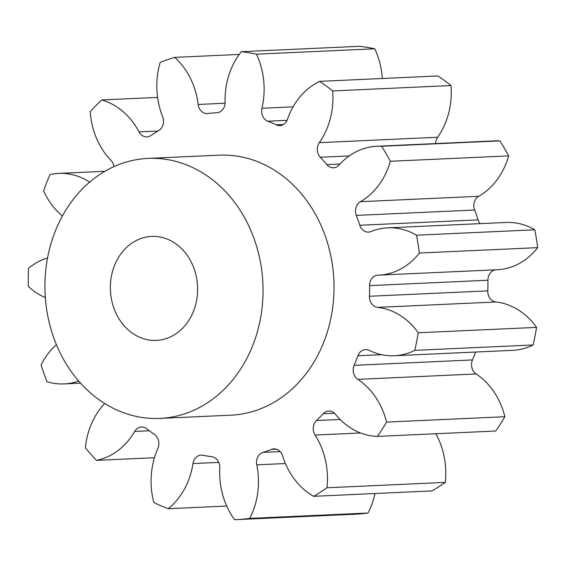 <?xml version="1.0" encoding="UTF-8"?>
<svg xmlns="http://www.w3.org/2000/svg" width="566" height="566" viewBox="0 0 566 566"><rect width="100%" height="100%" fill="white"/><g stroke="black" fill="none" stroke-linecap="round" stroke-linejoin="round"><path stroke-width="0.85" d="M382.283 78.504A70.835 59.338 -92.6 0 0 382.227 77.634A70.835 59.338 -92.6 0 0 374.749 48.789A234.727 196.635 -92.6 0 0 359.672 46.299L241.349 51.683A234.727 196.635 87.4 0 1 256.426 54.18A70.835 59.338 87.4 0 1 263.905 83.025A70.835 59.338 87.4 0 1 261.938 108.262L293.075 106.84M435.841 433.747A70.835 59.338 -92.6 0 1 445.555 466.978A70.835 59.338 -92.6 0 1 445.279 482.388A234.727 196.635 -92.6 0 1 431.992 490.92L313.67 496.311A70.835 59.338 87.4 0 1 282.618 455.906A10.492 8.794 -92.6 0 0 273.894 448.916A10.492 8.794 -92.6 0 0 271.538 449.411A172.595 144.585 87.4 0 1 263.013 452.361A10.492 8.794 -92.6 0 0 256.568 463.271A10.492 8.794 -92.6 0 0 256.78 464.835A70.835 59.338 87.4 0 1 258.238 475.405A70.835 59.338 87.4 0 1 249.719 518.414A234.727 196.635 87.4 0 1 235.654 519.659L353.976 514.268A234.727 196.635 -92.6 0 0 368.034 513.022A70.835 59.338 -92.6 0 0 374.975 493.517M368.034 513.022L249.719 518.414M360.542 432.983L315.092 435.056A70.835 59.338 87.4 0 1 327.233 472.362A70.835 59.338 87.4 0 1 326.957 487.779A234.727 196.635 87.4 0 1 313.67 496.311M445.279 482.388L326.957 487.779M495.929 269.798A10.492 8.794 -92.6 0 0 487.934 280.234A172.595 144.585 87.4 0 1 487.779 290.86A10.492 8.794 -92.6 0 0 487.8 292.282A10.492 8.794 -92.6 0 0 495.901 301.982L377.579 307.373A70.835 59.338 87.4 0 1 418.224 332.766A234.727 196.635 87.4 0 1 414.814 350.361A70.835 59.338 87.4 0 1 394.346 355.738A70.835 59.338 87.4 0 1 369.23 350.368A10.492 8.794 -92.6 0 0 365.509 349.576A10.492 8.794 -92.6 0 0 357.903 355.766A172.595 144.585 87.4 0 1 354.139 365.332L472.461 359.941A10.492 8.794 -92.6 0 0 471.556 365.558A10.492 8.794 -92.6 0 0 476.14 373.963L357.818 379.354A10.492 8.794 87.4 0 1 353.234 370.949A10.492 8.794 87.4 0 1 354.139 365.332M378.824 275.133L497.139 269.749A70.835 59.338 -92.6 0 0 537.7 247.646L419.378 253.037A70.835 59.338 87.4 0 1 378.824 275.133A70.835 59.338 87.4 0 1 378.046 275.168A10.492 8.794 -92.6 0 0 377.925 275.168A10.492 8.794 -92.6 0 0 369.612 285.625A172.595 144.585 87.4 0 1 369.457 296.251A10.492 8.794 -92.6 0 0 369.478 297.674A10.492 8.794 -92.6 0 0 377.579 307.373M332.695 90.935A70.835 59.338 87.4 0 1 332.737 91.558A70.835 59.338 87.4 0 1 319.316 142.653L437.638 137.262A70.835 59.338 -92.6 0 0 451.06 86.166A70.835 59.338 -92.6 0 0 451.01 85.544A234.727 196.635 -92.6 0 0 437.992 75.964L319.67 81.355A234.727 196.635 87.4 0 1 332.695 90.935L451.01 85.544M287.033 120.346L267.803 121.216A10.492 8.794 87.4 0 1 261.641 111.997A10.492 8.794 87.4 0 1 261.938 108.262M315.092 435.056A10.492 8.794 87.4 0 1 313.295 429.523A10.492 8.794 87.4 0 1 316.486 420.545L340.109 419.47M474.626 210.014L356.304 215.405A10.492 8.794 87.4 0 1 355.533 211.91A10.492 8.794 87.4 0 1 360.386 201.694L478.709 196.303A10.492 8.794 -92.6 0 0 473.855 206.526A10.492 8.794 -92.6 0 0 474.626 210.014A172.595 144.585 87.4 0 1 478.114 219.87A10.492 8.794 -92.6 0 0 480.187 223.641M437.638 137.262A10.492 8.794 -92.6 0 0 435.622 143.573M349.208 155.94L320.292 157.256A10.492 8.794 87.4 0 1 317.328 150.223A10.492 8.794 87.4 0 1 319.316 142.653M262.631 279.144A130.13 109.019 -92.6 0 0 148.059 158.409A130.13 109.019 -92.6 0 0 45.337 297.681A130.13 109.019 -92.6 0 0 159.902 418.408A130.13 109.019 -92.6 0 0 262.631 279.144M159.902 418.408L230.9 415.175A130.13 109.019 -92.6 0 0 333.622 275.911A130.13 109.019 -92.6 0 0 219.056 155.176L148.059 158.409M197.442 284.705A52.051 43.603 87.4 0 1 156.35 340.414A52.051 43.603 87.4 0 1 110.526 292.12A52.051 43.603 87.4 0 1 151.61 236.411A52.051 43.603 87.4 0 1 197.442 284.705M320.292 157.256A172.595 144.585 87.4 0 1 326.815 164.628A10.492 8.794 -92.6 0 0 333.487 167.784A10.492 8.794 -92.6 0 0 339.084 165.003A70.835 59.338 87.4 0 1 376.843 146.254A70.835 59.338 87.4 0 1 381.618 146.269A234.727 196.635 87.4 0 1 390.335 161.275A70.835 59.338 87.4 0 1 360.386 201.694M356.304 215.405A172.595 144.585 87.4 0 1 359.792 225.261A10.492 8.794 -92.6 0 0 368.466 232.102A10.492 8.794 -92.6 0 0 370.949 231.551A70.835 59.338 87.4 0 1 387.703 227.85A70.835 59.338 87.4 0 1 416.477 235.194A234.727 196.635 87.4 0 1 419.378 253.037M475.617 352.038A172.595 144.585 87.4 0 1 472.461 359.941M476.14 373.963A70.835 59.338 -92.6 0 1 504.879 416.725A234.727 196.635 -92.6 0 1 495.738 431.016L377.423 436.407A70.835 59.338 87.4 0 1 335.475 414.305A10.492 8.794 -92.6 0 0 328.712 411.029A10.492 8.794 -92.6 0 0 323.214 413.696A172.595 144.585 87.4 0 1 316.486 420.545M235.654 519.659A234.727 196.635 87.4 0 1 234.586 519.701A70.835 59.338 87.4 0 1 219.785 467.99A10.492 8.794 -92.6 0 0 211.811 456.727A172.595 144.585 87.4 0 1 202.961 455.262A10.492 8.794 -92.6 0 0 201.149 455.121A10.492 8.794 -92.6 0 0 192.971 463.554A70.835 59.338 87.4 0 1 168.201 508.721A234.727 196.635 87.4 0 1 153.832 502.544A70.835 59.338 87.4 0 1 157.857 448.463A10.492 8.794 -92.6 0 0 154.355 434.377A172.595 144.585 87.4 0 1 146.714 428.759A10.492 8.794 -92.6 0 0 141.479 427.005A10.492 8.794 -92.6 0 0 134.694 431.426A70.835 59.338 87.4 0 1 96.503 460.37A234.727 196.635 87.4 0 1 85.388 447.805A70.835 59.338 87.4 0 1 104.703 403.501M157.574 97.402L101.71 99.949A70.835 59.338 87.4 0 1 139.024 131.899A10.492 8.794 -92.6 0 0 146.934 136.915A10.492 8.794 -92.6 0 0 150.952 135.529A172.595 144.585 87.4 0 1 158.749 130.52A10.492 8.794 -92.6 0 0 162.654 116.73A70.835 59.338 87.4 0 1 160.199 62.387A234.727 196.635 87.4 0 1 174.724 57.371A70.835 59.338 87.4 0 1 198.164 104.455A10.492 8.794 -92.6 0 0 207.34 113.582A10.492 8.794 -92.6 0 0 207.899 113.533A172.595 144.585 87.4 0 1 216.785 112.776A10.492 8.794 -92.6 0 0 225.077 102.163A70.835 59.338 87.4 0 1 241.349 51.683M267.803 121.216A172.595 144.585 87.4 0 1 276.229 124.838A10.492 8.794 -92.6 0 0 279.823 125.574A10.492 8.794 -92.6 0 0 287.486 119.235A70.835 59.338 87.4 0 1 319.67 81.355M478.709 196.303A70.835 59.338 -92.6 0 0 508.65 155.883A234.727 196.635 -92.6 0 0 499.934 140.877A70.835 59.338 -92.6 0 0 495.165 140.863L376.843 146.254M537.7 247.646A234.727 196.635 -92.6 0 0 534.799 229.803A70.835 59.338 -92.6 0 0 506.025 222.459L387.703 227.85M394.346 355.738L512.669 350.347A70.835 59.338 -92.6 0 0 533.137 344.97A234.727 196.635 -92.6 0 0 536.547 327.381A70.835 59.338 -92.6 0 0 495.901 301.982M499.934 140.877L381.618 146.269M508.65 155.883L390.335 161.275M534.799 229.803L416.477 235.194M536.547 327.381L418.224 332.766M533.137 344.97L414.814 350.361M357.818 379.354A70.835 59.338 87.4 0 1 386.564 422.109A234.727 196.635 87.4 0 1 377.423 436.407M504.879 416.725L386.564 422.109M226.704 506.054L168.201 508.721M154.454 457.731L96.503 460.37M78.667 381.038A70.835 59.338 87.4 0 1 64.092 383.911A70.835 59.338 87.4 0 1 47.013 381.732A234.727 196.635 87.4 0 1 41.077 364.943A70.835 59.338 87.4 0 1 56.423 344.68M45.33 297.589A70.835 59.338 87.4 0 1 28.3 286.396A234.727 196.635 87.4 0 1 28.562 268.284A70.835 59.338 87.4 0 1 47.551 257.933M62.409 215.993A70.835 59.338 87.4 0 1 43.589 190.855A234.727 196.635 87.4 0 1 50.013 174.554A70.835 59.338 87.4 0 1 58.638 173.401A70.835 59.338 87.4 0 1 89.654 182.132M113.971 166.63A10.492 8.794 -92.6 0 0 111.007 160.426A70.835 59.338 87.4 0 1 90.249 111.615A234.727 196.635 87.4 0 1 101.71 99.949M239.248 54.428L174.724 57.371M374.749 48.789L256.426 54.18M263.013 452.361L280.128 451.576M369.457 296.251L487.779 290.86M326.815 164.628L339.968 164.034M359.792 225.261L478.114 219.87M487.934 280.234L369.612 285.625M381.618 354.684L357.903 355.766M334.428 413.187L323.214 413.696M276.279 449.199L271.538 449.411M276.229 124.838L283.34 124.52M285.406 463.533L256.78 464.835M218.773 462.38L192.971 463.554M149.325 430.761L134.694 431.426M139.024 131.899L157.886 131.043M198.164 104.455L225.056 103.231M80.549 383.161L64.092 383.911M104.922 171.293L58.638 173.401"/></g></svg>
